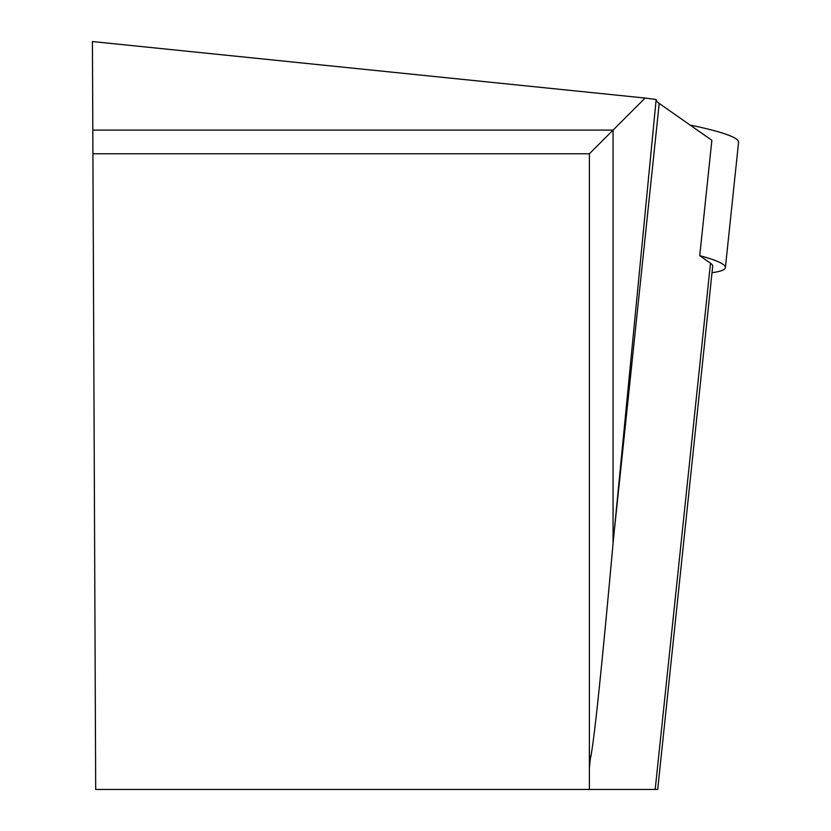<?xml version="1.0" encoding="UTF-8"?>
<svg xmlns="http://www.w3.org/2000/svg" width="831" height="831" viewBox="0 0 831 831"><rect width="100%" height="100%" fill="white"/><g stroke="black" fill="none" stroke-linecap="round" stroke-linejoin="round"><path stroke-width="1.25" d="M657.705 789.45L655.192 789.45L657.705 789.45L712.686 266.252A145.643 15.145 6 0 0 710.495 263.219L699.733 255.678A158.42 16.475 6 0 1 725.39 267.592L738.572 142.226A158.42 16.475 -174 0 0 690.104 125.066L699.463 127.06M725.39 267.592A158.42 16.475 6 0 1 712.011 272.693M645.105 98.048L92.428 41.55L92.812 130.103L613.06 130.103L645.105 98.048L656.147 99.523A203.574 21.159 -174 0 0 659.222 103.439L711.866 140.294L699.733 255.678M656.147 99.523L613.06 543.453C601.332 672.788 593.77 744.545 590.353 758.703L589.387 754.901M589.387 789.45L589.387 153.766L92.916 153.766L95.69 789.45L655.192 789.45L710.495 263.219M589.387 153.766L613.06 130.103L613.06 543.453M92.916 153.766L92.812 130.103M613.548 537.958L659.222 103.439M589.387 767.854L590.353 758.703"/></g></svg>
